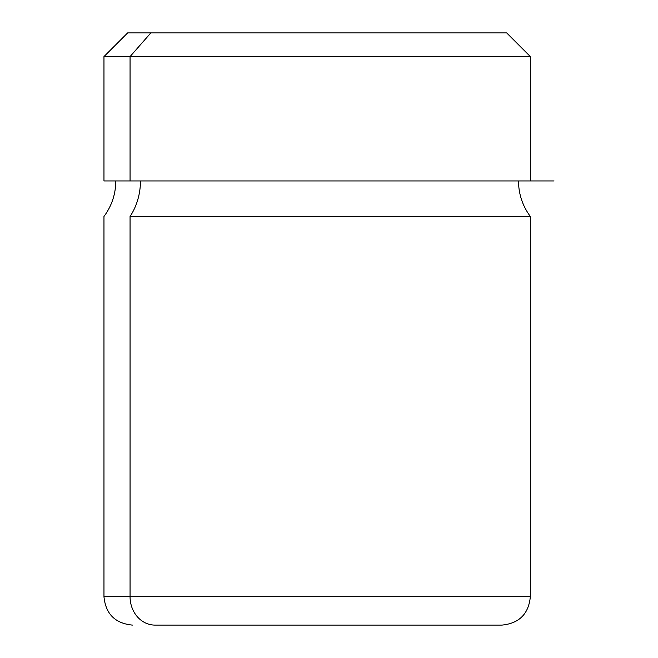 <?xml version="1.0" encoding="UTF-8"?>
<svg xmlns="http://www.w3.org/2000/svg" width="658" height="658" viewBox="0 0 658 658"><rect width="100%" height="100%" fill="white"/><g stroke="black" fill="none" stroke-linecap="round" stroke-linejoin="round"><path stroke-width="0.99" d="M130.062 180.95L530.348 180.95L530.348 56.588L130.062 56.588L150.847 32.9L506.66 32.9L530.348 56.588L103.964 56.588L130.062 56.588L130.062 180.95L130.062 56.588L150.847 32.9L127.652 32.9L103.964 56.588L103.964 180.95L518.504 180.95C518.611 194.077 522.559 205.921 530.348 216.482L130.062 216.482A59.22 51.974 90 0 0 140.458 180.95A59.22 51.974 -90 0 1 130.062 216.482L530.348 216.482L530.348 596.674L130.062 596.674L130.062 216.482L130.062 596.674L103.964 596.674L530.348 596.674C528.662 613.939 519.187 623.414 501.922 625.1L155.008 625.1A28.426 24.946 -90 0 1 130.062 596.674A28.426 24.946 90 0 0 155.008 625.1L175.028 625.1M459.284 625.1L155.008 625.1M483.465 32.9L150.847 32.9M317.156 180.95L554.036 180.95M115.808 180.95C115.701 194.077 111.753 205.921 103.964 216.482L103.964 596.674C105.65 613.939 115.125 623.414 132.39 625.1"/></g></svg>
